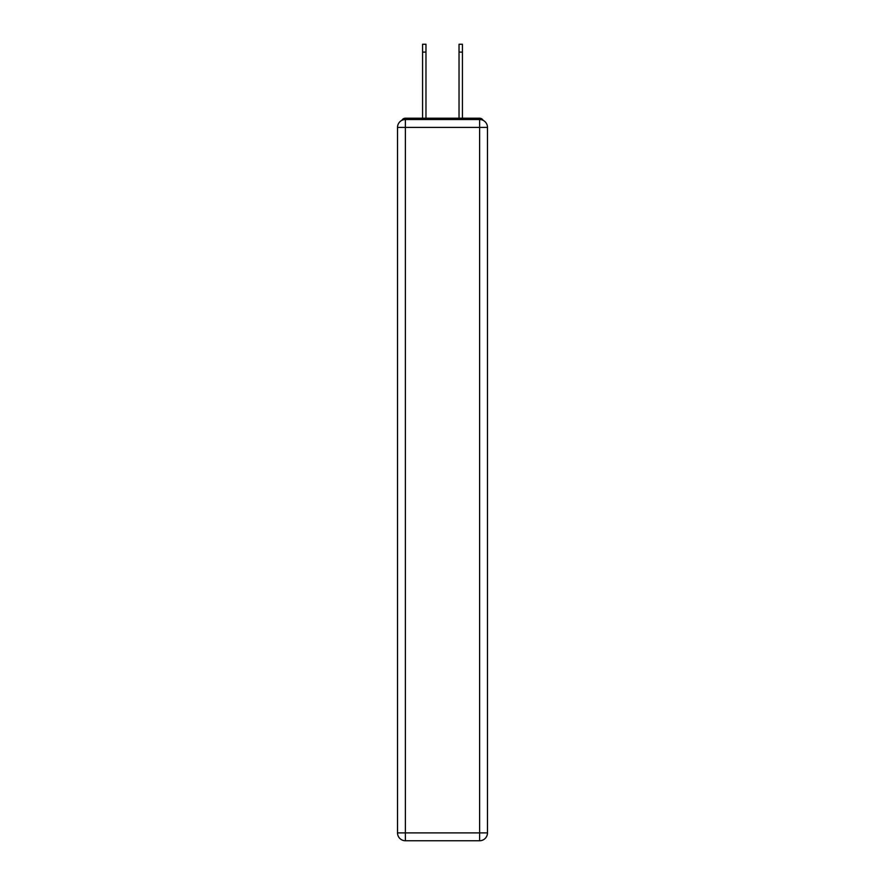 <?xml version="1.0" encoding="UTF-8"?>
<svg xmlns="http://www.w3.org/2000/svg" width="885" height="885" viewBox="0 0 885 885"><rect width="100%" height="100%" fill="white"/><g stroke="black" fill="none" stroke-linecap="round" stroke-linejoin="round"><path stroke-width="1.33" d="M487.48 127.385A7.865 7.865 0 0 0 479.615 119.519A7.865 7.865 0 0 1 487.48 127.385L487.48 832.885L479.615 832.885L479.615 840.75L405.385 840.75A7.865 7.865 0 0 1 397.52 832.885L397.52 127.385A7.865 7.865 0 0 1 405.385 119.519L479.615 119.519L479.615 127.385L405.385 127.385L405.385 832.885L479.615 832.885L479.615 127.385L487.48 127.385L487.414 126.334M397.52 127.385L405.385 127.385L405.385 119.519A7.865 7.865 0 0 0 397.52 127.385L397.586 126.334M483.11 120.338A3.938 3.938 0 0 0 479.615 118.214L405.385 118.214A3.938 3.938 0 0 0 401.89 120.338M479.615 118.214L462.955 118.214L479.615 118.214M422.045 118.214L405.385 118.214L422.045 118.214M479.615 840.75A7.865 7.865 0 0 0 487.48 832.885A7.865 7.865 0 0 1 479.615 840.75M422.565 52.115L422.565 44.25L425.973 44.25L425.973 52.115L422.565 52.115L422.565 118.214M425.973 118.214L425.973 52.115M459.027 118.214L459.027 44.25L462.435 44.25L462.435 52.115L459.027 52.115M462.435 118.214L462.435 52.115M405.385 840.75L405.385 832.885L397.52 832.885A7.865 7.865 0 0 0 405.385 840.75"/></g></svg>
